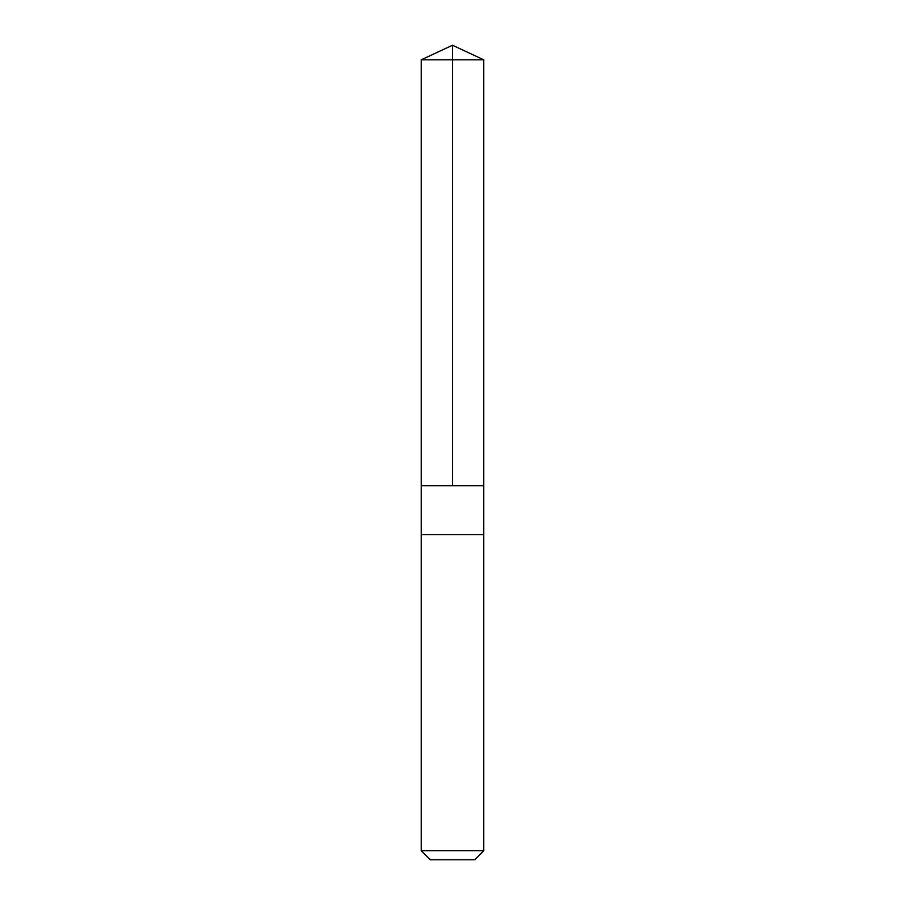 <?xml version="1.0" encoding="UTF-8"?>
<svg xmlns="http://www.w3.org/2000/svg" width="905" height="905" viewBox="0 0 905 905"><rect width="100%" height="100%" fill="white"/><g stroke="black" fill="none" stroke-linecap="round" stroke-linejoin="round"><path stroke-width="0.68" stroke-dasharray="4.53 3.39" d="M465.713 485.668L421.221 485.668L465.713 485.668M421.221 59.832L483.779 59.832M465.702 534.606L421.221 534.606L465.702 534.606M421.221 850.723L483.779 850.723M430.248 859.75L474.752 859.75"/><path stroke-width="1.36" d="M421.221 485.668L483.779 485.668L483.779 59.832L421.221 59.832L421.221 485.668L483.779 485.668L483.779 534.606L421.221 534.606L421.221 485.668M439.287 534.606L421.221 534.606L421.221 850.723L483.779 850.723L483.779 534.606L439.287 534.606M483.779 850.723L474.752 859.75L430.248 859.75L421.221 850.723M452.5 485.668L452.5 45.25L421.221 59.832M452.5 45.25L483.779 59.832"/></g></svg>
